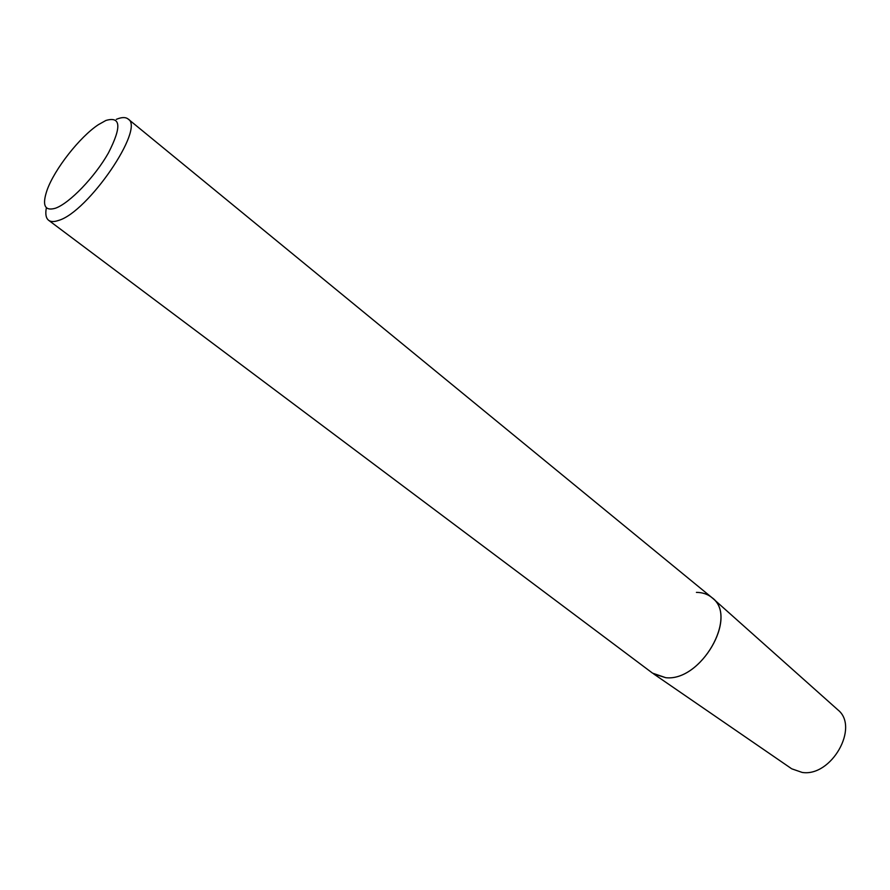 <?xml version="1.0" encoding="UTF-8"?>
<svg xmlns="http://www.w3.org/2000/svg" width="890" height="890" viewBox="0 0 890 890"><rect width="100%" height="100%" fill="white"/><g stroke="black" fill="none" stroke-linecap="round" stroke-linejoin="round"><path stroke-width="1.33" d="M46.358 207.759C45.19 213.989 45.946 218.172 48.627 220.286C50.819 221.899 54.09 221.966 58.44 220.464C87.965 212.376 145.504 127.971 128.071 118.982C125.546 117.002 121.618 117.124 116.312 119.349M128.071 118.982L711.844 597.546C738.7 615.835 701.153 681.862 665.742 677.691L652.559 673.152L48.627 220.286M105.865 120.484C120.907 116.034 121.763 126.858 108.413 152.969C94.829 177.021 69.431 203.376 55.402 208.238C44.667 211.331 41.897 205.267 47.092 190.071C54.513 169.156 79.811 136.893 98.367 124.689L105.865 120.484M696.414 592.384C702.966 592.417 708.44 594.42 712.823 598.392C737.955 617.86 700.397 681.796 665.742 677.691L653.616 673.886L791.143 768.404M837.401 709.43L837.924 709.897C859.729 727.152 831.338 777.181 802.124 772.42L791.722 768.804M837.924 709.897L712.823 598.392"/></g></svg>
